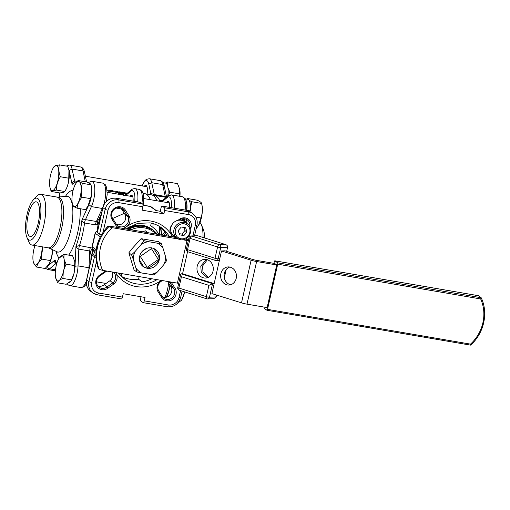 <?xml version="1.0" encoding="UTF-8"?>
<svg xmlns="http://www.w3.org/2000/svg" width="510" height="510" viewBox="0 0 510 510"><rect width="100%" height="100%" fill="white"/><g stroke="black" fill="none" stroke-linecap="round" stroke-linejoin="round"><path stroke-width="0.76" d="M207.36 277.733L201.252 272.283L200.781 266.054L206.442 259.475M207.372 259.73L202.617 265.965L202.942 271.792L208.246 277.395L202.942 271.792L202.617 265.965L207.372 259.73M33.22 261.522L33.654 263.083A12.75 4.144 99.7 0 1 33.22 261.522A12.75 4.144 99.7 0 1 33.807 249.728A12.75 4.144 99.7 0 1 35.018 245.571M42.12 246.789A12.75 4.144 99.7 0 1 41.195 255.083A12.75 4.144 99.7 0 1 38.677 262.14L41.788 259.099L50.407 260.578L51.644 256.951L52.568 249.702M42.955 246.936L41.578 255.223L41.788 259.099M52.651 249.747A12.75 4.144 99.7 0 1 51.739 256.887A12.75 4.144 99.7 0 1 49.221 263.944L50.407 260.578M51.478 171.864A12.75 4.144 99.7 0 1 53.18 168.019A12.75 4.144 99.7 0 1 56.961 165.744A12.75 4.144 99.7 0 1 57.885 180.719A12.75 4.144 99.7 0 1 51.421 190.338A12.75 4.144 99.7 0 1 49.903 187.157A12.75 4.144 99.7 0 1 49.782 186.469L49.585 184.167A12.75 4.144 99.7 0 1 50.872 173.853L51.478 171.864M53.18 168.019L54.213 166.279L59.358 164.877C58.433 168.612 58.777 172.578 60.403 176.766C57.764 180.961 56.4 185.391 56.304 190.058L51.159 191.46L59.778 192.939L61.474 192.742C63.399 192.468 64.496 192.053 64.77 191.505L65.739 189.873A12.75 4.144 99.7 0 0 69.016 170.729L67.766 166.317L59.358 164.877M56.304 190.058L64.77 191.505C67.377 187.291 68.71 182.854 68.767 178.194L68.946 170.365M79.636 181.994A12.75 4.144 99.7 0 1 80.255 196.701A12.75 4.144 99.7 0 1 75.958 206.053A12.75 4.144 99.7 0 1 72.28 203.139A12.75 4.144 99.7 0 1 72.866 191.346A12.75 4.144 99.7 0 1 74.25 186.743L75.104 184.818A12.75 4.144 99.7 0 1 75.556 183.995A12.75 4.144 99.7 0 1 78.859 181.49L82.422 183.339C80.975 187.731 80.822 192.346 81.957 197.179L81.861 197.3C79.024 200.71 77.444 204.338 77.106 208.182C74.371 207.022 72.911 206.072 72.72 205.345L72.28 203.139M82.422 183.339L91.009 184.811L91.392 186.711A12.75 4.144 99.7 0 1 90.799 198.505A12.75 4.144 99.7 0 1 88.115 205.855A12.75 4.144 99.7 0 1 87.994 206.046M77.106 208.182L85.47 209.616L87.918 206.18L90.398 198.626C91.889 194.259 92.093 189.65 91.009 184.811L89.403 183.294L86.7 181.987L78.03 180.502L78.859 181.49M37.02 202.19A17.563 5.712 -80.3 0 0 36.165 201.82A17.563 5.712 -80.3 0 0 27.827 216.795A17.563 5.712 -80.3 0 0 29.382 236.073A17.563 5.712 -80.3 0 0 30.237 236.442A17.563 5.712 -80.3 0 0 38.575 221.467A17.563 5.712 -80.3 0 0 37.02 202.19M200.003 222.417A25.755 8.377 99.7 0 1 201.291 224.559L203.165 228.913A21.305 6.93 99.7 0 1 204.606 237.953M201.291 224.559A25.755 8.377 99.7 0 1 203.018 237.456M28.566 239.681A21.305 6.93 -80.3 0 0 39.372 223.609A21.305 6.93 -80.3 0 0 37.836 198.575A21.305 6.93 -80.3 0 0 33.354 199.831A21.305 6.93 -80.3 0 0 26.373 217.961A21.305 6.93 -80.3 0 0 26.922 237.379A21.305 6.93 -80.3 0 0 28.566 239.681M26.922 237.379L28.796 241.74A25.755 8.377 -80.3 0 0 30.785 244.519A25.755 8.377 -80.3 0 0 32.034 245.061A25.755 8.377 -80.3 0 0 44.268 223.099A25.755 8.377 -80.3 0 0 41.979 194.833A25.755 8.377 -80.3 0 0 40.73 194.291A25.755 8.377 -80.3 0 0 36.573 196.344L33.354 199.831M182.982 218.739L186.692 222.538M181.885 218.93A9.626 8.989 -54.1 0 1 183.67 221.149M180.323 239.63A8.899 8.307 -54.1 0 1 177.034 238.253A8.899 8.307 -54.1 0 1 174.567 227.823A8.899 8.307 -54.1 0 1 184.193 222.462A8.899 8.307 -54.1 0 1 187.482 223.845L184.429 221.633A8.899 8.307 125.9 0 0 181.139 220.25A8.899 8.307 125.9 0 0 177.926 220.339L178.933 219.631A8.198 7.65 -54.1 0 1 188.509 219.326A8.198 7.65 -54.1 0 1 190.625 228.709M236.206 278.377A9.084 7.905 -92.8 0 0 228.097 266.915A9.084 7.905 -92.8 0 0 220.887 273.602A9.084 7.905 -92.8 0 0 228.99 285.065A9.084 7.905 -92.8 0 0 236.206 278.377M229.838 267.049A9.084 7.905 -92.8 0 0 224.343 273.43A9.084 7.905 -92.8 0 0 230.705 284.758M159.056 234.581A26.928 25.143 125.9 0 0 152.222 226.842A26.928 25.143 125.9 0 0 150.635 225.783L151.228 223.144M158.941 234.377A43.905 14.274 -80.3 0 0 159.662 226.555M157.029 200.825A43.905 14.274 -80.3 0 0 155.76 198.294A43.905 14.274 -80.3 0 0 153.504 195.751A43.905 14.274 -80.3 0 0 151.374 194.826L144.719 193.685A43.905 14.274 99.7 0 1 146.848 194.616A43.905 14.274 99.7 0 1 150.373 199.684M153.102 223.629A43.905 14.274 99.7 0 1 152.879 227.333M143.151 193.679A43.905 14.274 99.7 0 1 144.719 193.685M95.083 250.601A43.905 14.274 99.7 0 1 93.413 254.962M167.592 281.463L170.576 286.148L173.496 288.265L169.894 282.616A7.025 6.56 125.9 0 0 169.04 281.711M161.472 297.12L162.103 296.24A7.025 6.56 125.9 0 0 163.933 298.337A7.025 6.56 125.9 0 0 166.528 299.427A7.025 6.56 125.9 0 0 173.655 296.068A7.025 6.56 125.9 0 0 173.496 288.265L174.764 287.812A8.198 7.65 -54.1 0 1 174.917 296.903A8.198 7.65 -54.1 0 1 166.611 300.798A8.198 7.65 -54.1 0 1 161.472 297.12L157.883 291.459A8.198 7.65 -54.1 0 1 160.701 280.8A8.198 7.65 -54.1 0 1 161.339 280.392M170.576 286.148A7.025 6.56 -54.1 0 1 170.735 293.951A7.025 6.56 -54.1 0 1 163.608 297.311A7.025 6.56 -54.1 0 1 162.633 297.062M112.028 271.945A7.025 6.56 -54.1 0 1 110.039 280.666L104.269 284.72L107.183 286.83L112.959 282.782A7.025 6.56 125.9 0 0 113.488 272.193M107.068 271.097A7.025 6.56 125.9 0 0 105.882 271.651L100.1 275.693A7.025 6.56 125.9 0 0 99.112 287.238A7.025 6.56 125.9 0 0 101.707 288.322A7.025 6.56 125.9 0 0 107.183 286.83L108.152 287.984A8.198 7.65 -54.1 0 1 101.796 289.699A8.198 7.65 -54.1 0 1 95.797 283.35A8.198 7.65 -54.1 0 1 99.883 274.986L105.672 270.938A8.198 7.65 -54.1 0 1 105.787 270.874M104.269 284.72A7.025 6.56 -54.1 0 1 98.793 286.212A7.025 6.56 -54.1 0 1 97.812 285.957M120.857 207.946A7.025 6.56 -54.1 0 1 121.386 208.768L124.969 214.423L127.889 216.54L129.202 216.157A8.198 7.65 -54.1 0 1 126.384 226.816A8.198 7.65 -54.1 0 1 122.323 228.295M120.373 226.835A7.025 6.56 125.9 0 0 127.2 223.928A7.025 6.56 125.9 0 0 127.889 216.54L124.3 210.885A7.025 6.56 125.9 0 0 122.476 208.788A7.025 6.56 125.9 0 0 113.679 209.859A7.025 6.56 125.9 0 0 112.914 218.86L116.509 224.508A7.025 6.56 125.9 0 0 117.778 225.745A7.025 6.56 125.9 0 0 120.373 226.835M124.969 214.423A7.025 6.56 -54.1 0 1 124.281 221.812A7.025 6.56 -54.1 0 1 117.459 224.719A7.025 6.56 -54.1 0 1 116.484 224.47M122.891 277.803A31.614 29.516 125.9 0 0 124.65 278.823L121.38 276.452M121.265 276.344A31.614 29.516 125.9 0 0 129.546 279.136A31.614 29.516 125.9 0 0 138.586 279.257L142.111 281.82A31.614 29.516 125.9 0 0 151.846 278.766M185.672 219.045A7.025 6.56 -54.1 0 1 186.96 223.469M155.76 198.294L156.538 199.544A42.732 13.897 99.7 0 1 157.265 200.863M160.338 227.065A42.732 13.897 99.7 0 1 159.63 234.683M91.016 256.606A42.732 13.897 -80.3 0 0 93.808 249.67M100.107 219.663A42.732 13.897 -80.3 0 0 100.355 216.163M142.092 265.608L143.769 266.826L139.434 260.011M149.086 267.737L146.995 268.132L143.769 266.826M151.738 247.924A10.538 9.837 125.9 0 0 140.339 254.267A10.538 9.837 125.9 0 0 143.259 266.615A10.538 9.837 125.9 0 0 147.154 268.247A10.538 9.837 125.9 0 0 158.546 261.904A10.538 9.837 125.9 0 0 155.626 249.556A10.538 9.837 125.9 0 0 151.738 247.924M99.405 218.235A4.686 1.205 -175.5 0 0 99.883 218.554L98.035 224.642L95.478 224.865L84.564 222.991C82.932 222.328 82.053 221.308 81.938 219.944L85.476 219.625L96.39 221.493L97.359 221.155L98.94 219.255L101.426 213.805M92.673 248.434L91.934 253.814A4.686 2.48 22.1 0 0 91.118 254.394M166.591 202.464A8.198 2.665 99.7 0 1 168.141 201.539A8.198 2.665 99.7 0 1 168.542 201.711A8.198 2.665 99.7 0 1 169.696 207.379M144.279 186.29A8.198 2.665 99.7 0 1 145.834 185.366A8.198 2.665 99.7 0 1 146.23 185.538A8.198 2.665 99.7 0 1 147.039 194.087M161.836 235.569L160.962 229.016A4.686 1.205 -175.5 0 0 162.307 228.939M130.037 196.203A8.198 2.665 99.7 0 1 131.586 195.279A8.198 2.665 99.7 0 1 131.982 195.451A8.198 2.665 99.7 0 1 133.135 201.119M170.002 285.243A13.744 4.469 99.7 0 1 166.47 297.164M186.972 222.908A13.744 4.469 99.7 0 1 186.756 223.316M184.977 218.854A13.744 4.469 99.7 0 1 184.467 220.25M185.315 198.849L187.808 199.276A13.744 4.469 99.7 0 1 190.262 210.904L186.787 210.33M186.003 200.271A13.744 4.469 99.7 0 1 186.813 210.311M184.69 291.905A13.196 4.29 99.7 0 1 181.885 299.574L184.658 291.892M177.314 303.463L181.477 300.262M189.197 200.392L191.76 201.73L190.447 208.201M196.108 228.882L198.441 225.611L200.953 217.955C202.527 213.352 202.75 208.507 201.622 203.42C201.488 202.572 199.996 201.495 197.147 200.175L187.285 198.486L187.737 199.263M190.262 210.904L190.051 211.038A13.158 4.278 99.7 0 1 189.975 211.663M191.76 201.73L201.622 203.42L202.03 205.422A13.196 4.29 99.7 0 1 201.424 217.674A13.196 4.29 99.7 0 1 198.619 225.312A13.196 4.29 99.7 0 1 198.505 225.503M165.336 183.077L167.662 181.936L167.567 185.869M134.723 201.393A12.967 4.214 -80.3 0 0 133.021 190.848A12.967 4.214 -80.3 0 0 130.203 191.715L130.675 190.491C131.344 189.344 132.778 188.732 134.971 188.643A15.306 4.979 99.7 0 1 135.711 188.968A15.306 4.979 99.7 0 1 137.668 201.896M56.1 263.447L56.03 263.44C54.659 262.65 54.334 261.483 55.054 259.934L55.494 262.21M74.83 261.796A12.75 4.144 99.7 0 1 74.377 271.588L74.83 261.796L72.605 255.797L64.011 254.324L63.916 258.251A12.75 4.144 99.7 0 0 62.647 256.084A12.75 4.144 99.7 0 0 58.867 258.36L64.011 254.324M58.867 258.36A12.75 4.144 99.7 0 0 55.59 277.504A12.75 4.144 99.7 0 0 57.107 280.678A12.75 4.144 99.7 0 0 63.265 272.315L62.902 278.428C59.899 279.678 58.153 281.144 57.675 282.833L66.185 284.287L71.075 280.806L73.81 274.119A12.75 4.144 99.7 0 1 71.425 280.213L71.075 280.806M57.655 282.884L55.59 277.504M180.757 274.82L181.146 273.825L180.757 274.82L181.433 276.751L178.882 288.048A2.34 1.116 107.4 0 0 179.354 290.228L206.837 298.841A2.34 1.116 107.4 0 0 207.028 298.866A2.34 2.04 87.2 0 0 207.647 298.949L213.754 298.65L216.412 296.884L216.801 295.15M213.033 271.154A9.365 8.16 -92.9 0 0 204.657 259.341A9.365 8.16 -92.9 0 0 197.217 266.233A9.365 8.16 -92.9 0 0 205.594 278.052A9.365 8.16 -92.9 0 0 213.033 271.154M143.769 198.058A40.507 13.171 99.7 0 1 144.285 198.639M125.046 195.094L125.473 193.233L126.091 193.341L125.843 194.444M123.656 194.131C123.924 194.603 123.42 194.756 122.132 194.597L119.614 193.513L121.342 192.793L118.294 192.27A41.444 13.477 -80.3 0 0 118.078 192.111L122.527 192.876L122.33 193.781L120.609 194.036L120.832 193.15L120.181 193.596L121.979 194.335L123.656 194.131L123.503 195.266M119.365 194.374L119.531 193.284L119.378 194.386M119.493 193.411L118.084 193.169A40.507 13.171 -80.3 0 0 117.944 193.067A40.507 13.171 -80.3 0 0 117.88 193.016L118.078 192.111M124.281 213.333L112.659 218.49M116.229 191.307L117.561 191.581L117.389 192.499L112.2 191.562M117.561 191.581L112.863 190.912L112.729 191.837L107.145 190.695M126.34 194.036L125.957 193.966M125.326 193.857L124.128 193.653A40.507 13.171 -80.3 0 0 123.898 193.59L124.07 192.665L126.671 193.112A41.444 13.477 -80.3 0 0 126.263 193.022A41.444 13.477 -80.3 0 0 125.964 192.978L123.363 192.538A41.444 13.477 -80.3 0 0 123.12 192.519L122.98 193.411M167.191 235.977A31.614 29.516 125.9 0 0 159.93 226.714M192.914 235.888L195.336 225.146A9.365 8.746 125.9 0 0 188.643 214.614L164.634 210.502A2.34 0.759 -80.3 0 0 164.462 207.755L188.47 211.867L186.233 210.241A2.34 0.759 -80.3 0 0 186.118 210.197L190.561 212.058A11.704 10.933 125.9 0 0 186.233 210.241L162.225 206.129A2.34 0.759 -80.3 0 0 162.11 206.085A2.34 0.759 -80.3 0 0 161.039 207.895L160.274 211.287L155.907 210.541L150.144 206.359A2.34 2.187 -54.1 0 1 151.005 206.722L142.972 205.071M174.254 237.188A8.198 7.65 -54.1 0 1 171.137 234.485A8.198 7.65 -54.1 0 1 171.755 225.127A8.899 8.307 125.9 0 0 173.98 236.041L177.034 238.253L180.381 239.655C188.898 241.638 194.807 228.525 187.482 223.845M96.428 261.694L91.749 282.47A9.365 8.746 125.9 0 0 98.443 292.995L122.451 297.107L123.216 293.722L145.038 297.457L144.273 300.849L168.281 304.961A9.365 8.746 125.9 0 0 179.048 297.419L180.585 290.611M164.634 210.502L163.869 213.894L142.048 210.152L142.806 206.767L118.805 202.655A9.365 8.746 125.9 0 0 108.037 210.197L103.128 231.98M171.755 225.127A8.899 8.307 -54.1 0 1 177.926 220.339M171.086 282.055A8.198 7.65 -54.1 0 1 171.162 282.157L174.764 287.812M115.528 272.544A8.198 7.65 -54.1 0 1 115.948 273.13A8.198 7.65 -54.1 0 1 113.928 283.93L108.152 287.984M118.696 227.67A8.198 7.65 -54.1 0 1 115.923 225.458L112.321 219.804A8.198 7.65 -54.1 0 1 114.552 208.201A8.198 7.65 -54.1 0 1 125.613 210.496L129.202 216.157M197.606 235.792L191.76 236.047L219.243 244.66L224.999 244.379L197.459 235.709L191.148 235.964A2.34 2.027 87.5 0 1 191.76 236.047A2.34 1.116 107.4 0 0 190.083 238.355L187.54 249.651L215.022 258.264A2.34 0.351 -167.3 0 0 216.865 258.704A2.34 0.351 -167.3 0 0 218.159 258.825A2.34 2.04 87.2 0 1 215.679 260.47A2.34 1.116 -72.6 0 1 215.488 260.444A2.34 1.116 -72.6 0 1 215.022 258.264L217.566 246.974A2.34 1.116 -72.6 0 1 219.243 244.66A2.34 2.04 87.2 0 1 220.709 247.535L218.159 258.825L219.765 258.748L214.162 283.592L212.562 283.675A2.34 0.351 12.7 0 1 212.555 283.675L181.146 273.825L182.58 273.762L214.162 283.592L211.905 293.62L241.517 302.851L251.124 260.208L221.512 250.977L219.765 258.748C219.332 260.074 218.503 260.623 217.279 260.393M251.124 260.208A7.025 1.052 12.7 0 0 256.619 261.515L276.739 264.958L274.699 263.485L256.505 260.368A4.686 0.701 -167.3 0 1 252.839 259.494L224.967 250.812L221.512 250.977M226.676 251.341L227.607 247.197L220.709 247.535A2.34 0.351 -167.3 0 1 219.408 247.414A2.34 0.351 -167.3 0 1 217.566 246.974L190.083 238.355A2.34 0.351 -167.3 0 1 189.07 237.934A2.34 0.351 -167.3 0 1 188.968 237.794L186.424 249.084A2.34 2.34 0 0 0 188.005 251.832A2.34 1.116 107.4 0 1 187.54 249.651A2.34 0.351 -167.3 0 1 186.526 249.224A2.34 0.351 -167.3 0 1 186.424 249.084M187.565 251.64L182.58 273.762M227.607 247.197C227.715 245.801 226.848 244.857 224.999 244.379L197.459 235.709M212.555 283.675L208.909 285.364L181.433 276.751M180.763 274.208L177.767 287.481A2.34 0.351 -167.3 0 0 177.869 287.621A2.34 0.351 -167.3 0 0 178.882 288.048L206.365 296.661A2.34 1.116 107.4 0 0 206.837 298.841A2.34 2.34 0 0 0 207.647 298.949A2.34 2.04 87.2 0 0 209.508 297.222L216.412 296.884M75.391 182.121L72.101 184.301C72.152 182.395 72.994 181.267 74.626 180.922L77.329 181.388M149.213 194.457A47.06 15.306 99.7 0 1 150.769 193.328L154.288 194.565L165.195 196.433L166.4 197.338M153.332 194.214A4.686 0.835 -83.9 0 1 152.885 195.247M142.143 185.92A12.967 4.214 -80.3 0 1 147.269 180.942A12.967 4.214 -80.3 0 1 148.786 184.053L150.769 193.328A4.686 4.258 -121.3 0 1 150.456 194.673M97.359 221.155A4.686 1.6 -111.5 0 0 98.035 224.642A43.905 14.274 -80.3 0 1 97.021 231.196M166.337 197.389L154.358 195.336A43.905 14.274 99.7 0 1 156.487 196.267A43.905 14.274 99.7 0 1 159.675 200.558L162.008 200.679A4.686 1.524 -80.3 0 0 162.135 200.902M159.675 200.558A4.686 3.289 -97.5 0 0 161.651 201.144L167.949 196.044L167.28 197.459L162.256 201.654A47.06 15.306 99.7 0 1 162.276 201.724M162.499 200.863L162.256 201.654A4.686 3.672 164 0 1 162.231 201.718M163.716 230.539L164.456 232.643L165.744 233.376M162.174 235.116A4.686 1.052 129.8 0 1 164.456 232.643M90.939 254.707L90.48 251.666L89.741 250.996L78.827 249.129C77.144 248.523 76.181 247.669 75.939 246.559L79.477 245.571L92.017 248M92.508 248.593A4.686 2.263 -49.8 0 0 90.48 251.666M49.221 263.944L45.122 268.496L36.459 267.01L38.677 262.14M36.459 267.01L33.654 263.083M37.638 263.689A12.75 4.144 99.7 0 1 34.119 264.033M51.159 191.46L49.903 187.157M60.403 176.766L68.767 178.194M75.556 183.995L78.03 180.502M81.957 197.179L90.398 198.626M66.077 264.148L64.285 259.992A12.75 4.144 99.7 0 1 63.839 269.784L66.077 264.148L74.747 265.633M112.359 190.638L108.777 190.351L108.655 191.275M111.9 191.562L112.073 190.644L112.863 190.912L111.103 190.428M111.99 190.625L111.817 191.55M117.472 191.569L117.3 192.487M120.558 192.066L122.935 192.461L122.77 193.386L123.904 193.57M122.311 192.353L120.558 192.053M118.824 192.697L118.977 191.773L119.665 191.894M122.853 192.442L117.619 191.792M118.906 192.716L119.066 191.792L119.512 191.881M117.619 191.658L117.485 192.582M121.514 192.27L121.342 193.188M127.315 193.226A41.444 13.477 -80.3 0 0 126.85 193.124L126.263 193.022M127.29 193.245L124.3 192.735A41.444 13.477 -80.3 0 0 124.07 192.665M124.128 193.653L124.3 192.735M123.21 193.449L123.363 192.538M123.114 194.214L122.834 194.909M122.527 192.876L120.832 193.15M118.294 192.27L118.084 193.169M126.091 193.341L125.823 194.457M124.918 195.426L125.473 193.233M99.227 269.376A38.741 36.178 -54.1 0 1 108.834 226.733L112.213 227.69A36.401 33.991 125.9 0 0 102.606 270.332L99.227 269.376L98.487 268.732M175.969 237.481L110.179 226.21L108.158 226.242A38.741 36.178 125.9 0 0 98.545 268.885M98.468 268.795C93.075 253.043 96.282 238.808 108.088 226.096L108.834 226.733M179.724 196.305L179.686 189.102L177.525 183.625L167.662 181.936M167.943 187.705L169.862 192.206L168.281 195.783M179.724 193.896L169.862 192.206M179.698 189.172A13.196 4.29 99.7 0 1 179.718 189.255A13.196 4.29 99.7 0 1 179.928 196.344M200.953 217.955L195.815 217.075M190.051 211.038L189.51 211.389M181.936 299.236L180.215 298.936M163.009 182.676L165.495 183.103A13.744 4.469 99.7 0 1 167.771 196.197M163.691 184.097A13.744 4.469 99.7 0 1 164.564 187.642M62.902 278.428L71.489 279.901M63.265 272.315L63.839 269.784M73.81 274.119L74.377 271.588M64.285 259.992L63.916 258.251M161.3 243.64L163.009 248.242A16.875 15.759 125.9 0 0 157.309 243.181L161.3 243.64L158.578 241.67L141.117 238.68L131.676 249.078L128.864 252.833L134.066 269.975L136.788 271.945L135.883 267.928A16.875 15.759 125.9 0 0 141.582 272.99L136.788 271.945M165.597 256.766L166.502 260.782L163.825 264.639A16.875 15.759 125.9 0 0 165.597 256.766L163.009 248.242M141.162 244.5L143.839 240.65L148.633 241.695A16.875 15.759 125.9 0 0 141.162 244.5L135.067 251.538A16.875 15.759 125.9 0 0 133.295 259.405L131.58 254.802L135.067 251.538M150.259 274.476A16.875 15.759 125.9 0 0 157.73 271.671L154.243 274.935L141.582 272.99M155.378 251.092A10.538 9.837 125.9 0 0 153.791 248.523M139.466 256.288L140.282 256.441L147.205 267.329L158.336 259.533L159.107 259.654L157.462 261.866M158.336 259.533L151.413 248.644L151.578 247.809M159.107 259.654L158.795 256.473L153.727 248.491M146.995 268.132L147.205 267.329M131.58 254.802L128.864 252.833M133.295 259.405L135.883 267.928M143.839 240.65L141.117 238.68M157.309 243.181L148.633 241.695M157.73 271.671L163.825 264.639M188.547 239.668A7.025 1.052 12.7 0 0 186.909 239.356L185.2 239.062M147.804 232.656L145.337 230.788L142.698 231.782M179.22 220.288L178.933 219.631M170.748 230.431A7.025 6.56 125.9 0 0 171.959 233.88M189.771 226.434A7.025 6.56 125.9 0 0 187.291 219.886A7.025 6.56 125.9 0 0 179.412 220.141M162.626 280.608A7.025 6.56 125.9 0 0 158.521 290.585L157.883 291.459M158.521 290.585L162.103 296.24M168.523 281.622L169.894 282.616L171.162 282.157M100.1 275.693L99.883 274.986M113.928 283.93L110.039 280.666M105.882 271.651L105.672 270.938M112.321 219.804L112.914 218.86M121.386 208.768L124.3 210.885L125.613 210.496M115.923 225.458L116.509 224.508M101.324 234.804A2.34 0.351 -167.3 0 1 99.577 234.173L105.175 209.329A11.704 10.933 -54.1 0 1 118.632 199.907L142.641 204.019A2.34 0.759 99.7 0 1 142.806 206.767M141.009 296.769L140.677 298.242A2.34 0.759 -80.3 0 0 140.849 300.989L143.087 302.615A2.34 0.759 -80.3 0 0 143.202 302.666A2.34 0.759 -80.3 0 0 144.273 300.849M95.829 255.376L93.751 255.019A2.34 0.351 12.7 0 0 92.144 254.994A2.34 0.351 12.7 0 0 92.246 255.134L94.484 256.76A2.34 0.351 12.7 0 0 95.899 257.301M122.451 297.107A2.34 0.759 99.7 0 1 121.374 298.924A2.34 0.759 99.7 0 1 121.265 298.873M140.161 202.355A2.34 0.759 99.7 0 1 140.288 202.342A2.34 0.759 99.7 0 1 140.403 202.393L142.641 204.019M97.34 232.547A2.34 0.351 -167.3 0 1 97.238 232.407L102.835 207.564A2.34 0.351 12.7 0 0 102.937 207.704L97.34 232.547L99.577 234.173M162.225 206.129L164.462 207.755M160.274 211.287L163.869 213.894M142.513 208.08L142.813 208.297L142.475 208.239M121.724 273.602L121.138 276.216M138.586 279.257L139.185 276.592M102.606 270.332L177.41 283.139L187.017 240.497L182.561 239.738M178.322 239.011L112.213 227.69M187.017 240.497A4.686 0.701 -167.3 0 1 188.298 240.752M178.691 283.394A4.686 0.701 12.7 0 0 177.41 283.139M276.739 264.958L267.125 307.6L247.006 304.158A7.025 1.052 -167.3 0 1 241.517 302.851M264.091 307.084A1.173 0.382 -80.3 0 0 264.212 308.276L266.928 310.239A1.173 0.382 -80.3 0 0 266.985 310.265A1.173 0.382 -80.3 0 0 267.52 309.36L277.701 264.186A1.173 0.382 -80.3 0 0 277.618 262.816L274.903 260.846A1.173 0.382 -80.3 0 0 274.845 260.82A1.173 0.382 -80.3 0 0 274.31 261.726L273.94 263.358M274.845 260.82L478.354 295.679L481.128 297.668L480.675 298.956L277.701 264.186M181.299 227.007L178.232 230.545L179.533 234.829L183.9 235.582L186.96 232.044L185.659 227.753L181.299 227.007M179.169 233.644L181.86 234.103L184.926 230.565L183.989 227.466M184.926 230.565L186.96 232.044M181.86 234.103L183.9 235.582M267.52 309.36L470.494 344.122L470.443 345.098L350.848 324.615M277.618 262.816L481.179 297.732C488.58 312.936 483.945 333.502 470.545 345.111L470.443 345.098M226.166 269.599L224.311 277.829M59.058 258.041A35.075 11.405 99.7 0 1 56.043 251.309M65.446 196.388A35.075 11.405 99.7 0 1 73.096 190.396M32.034 245.061L48.227 247.834A25.755 8.377 -80.3 0 0 60.46 225.873A25.755 8.377 -80.3 0 0 58.172 197.606A25.755 8.377 -80.3 0 0 56.922 197.064L57.821 197.096A25.972 8.447 99.7 0 1 59.823 197.67A25.972 8.447 99.7 0 1 61.901 227.281A25.972 8.447 99.7 0 1 49.087 248.102L57.094 251.793A28.267 9.193 -80.3 0 0 71.037 229.13A28.267 9.193 -80.3 0 0 68.78 196.905A28.267 9.193 -80.3 0 0 66.6 196.28L67.326 196.101M180.916 238.744A7.726 7.216 125.9 0 0 189.797 232.528A7.726 7.216 125.9 0 0 184.276 223.839A7.726 7.216 125.9 0 0 175.395 230.061A7.726 7.216 125.9 0 0 180.916 238.744M118.377 273.028L124.312 278.906A31.614 29.516 125.9 0 0 135.991 283.809A31.614 29.516 125.9 0 0 156.997 279.646M124.064 228.588A33.953 31.703 -54.1 0 1 126.384 226.816A33.953 31.703 -54.1 0 1 150.922 221.059A33.953 31.703 -54.1 0 1 171.137 234.485A33.953 31.703 -54.1 0 1 172.52 236.889M169.161 236.315A31.614 29.516 125.9 0 0 161.415 227.721A31.614 29.516 125.9 0 0 149.972 222.864M161.281 280.379A33.953 31.703 -54.1 0 1 160.701 280.8A33.953 31.703 -54.1 0 1 136.164 286.556A33.953 31.703 -54.1 0 1 115.948 273.13A33.953 31.703 -54.1 0 1 115.585 272.55M126.569 229.022A24.818 23.173 -54.1 0 1 143.17 225.688A24.818 23.173 -54.1 0 1 152.343 229.532L151.865 229.188A24.818 23.173 125.9 0 0 142.698 225.344A24.818 23.173 125.9 0 0 127.889 227.67M128.565 229.36A24.818 23.173 -54.1 0 1 144.324 226.523A24.818 23.173 -54.1 0 1 153.497 230.367L153.019 230.023A24.818 23.173 125.9 0 0 143.845 226.179A24.818 23.173 125.9 0 0 127.736 229.219M156.003 234.058A23.651 22.083 125.9 0 0 144.406 227.9A23.651 22.083 125.9 0 0 131 229.78M88.058 182.599L91.864 181.26A15.306 4.979 99.7 0 1 92.61 181.585A15.306 4.979 99.7 0 1 94.784 191.811A15.306 4.979 99.7 0 1 91.418 206.607L85.476 219.625A4.686 1.524 -80.3 0 0 84.564 222.991A43.905 14.274 99.7 0 1 79.477 245.571A4.686 1.524 -80.3 0 0 78.827 249.129L78.055 265.895A15.306 4.979 99.7 0 1 69.959 285.696L80.873 287.563A15.306 4.979 -80.3 0 0 86.356 280.902M103.498 205.498A15.306 4.979 -80.3 0 0 103.517 183.453A15.306 4.979 -80.3 0 0 102.778 183.128L105.289 184.69L106.577 187.368L107.202 194.316L106.227 201.495M66.198 166.05L69.558 165.087A15.306 4.979 99.7 0 1 70.297 165.412A15.306 4.979 99.7 0 1 72.088 169.078L74.626 180.922A4.686 1.524 99.7 0 0 75.238 182.064M81.211 167.28A15.306 4.979 -80.3 0 0 80.465 166.955C82.524 167.369 83.87 169.11 84.507 172.17L83.002 170.946A15.306 4.979 -80.3 0 0 81.211 167.28M99.998 216.948A43.395 14.108 99.7 0 1 99.883 218.554M91.934 253.814A43.395 14.108 99.7 0 1 91.048 255.912M160.962 229.016A43.395 14.108 -80.3 0 0 161.058 227.709M165.489 197.249A4.686 1.524 -80.3 0 1 165.195 196.433L162.658 184.594A15.306 4.979 -80.3 0 0 160.873 180.922A15.306 4.979 -80.3 0 0 160.127 180.597L149.213 178.73A15.306 4.979 99.7 0 1 149.959 179.055A15.306 4.979 99.7 0 1 151.75 182.72L154.288 194.565A4.686 1.524 -80.3 0 0 154.575 195.375M171.277 207.653A12.967 4.214 -80.3 0 0 169.575 197.109A12.967 4.214 -80.3 0 0 167.28 197.459M185.136 210.024A15.306 4.979 -80.3 0 0 183.179 197.096A15.306 4.979 -80.3 0 0 182.44 196.771L171.526 194.903A15.306 4.979 99.7 0 1 172.272 195.228A15.306 4.979 99.7 0 1 174.229 208.156M141.933 203.503A15.306 4.979 -80.3 0 0 140.078 189.714A15.306 4.979 -80.3 0 0 139.332 189.388L141.984 191.135L143.112 193.539L143.788 198.964L143.291 205.122M47.666 266.105L55.054 259.934A41.565 13.515 -80.3 0 0 56.808 263.307M212.562 283.675L209.508 297.222A2.34 0.351 -167.3 0 1 208.214 297.101A2.34 0.351 -167.3 0 1 206.365 296.661L208.909 285.364M45.396 268.266L47.653 269.522A15.306 4.979 99.7 0 0 49.617 268.795L56.03 263.44A4.686 1.524 99.7 0 1 56.074 263.402M88.842 269.656A15.306 4.979 -80.3 0 0 88.969 267.763L78.055 265.895L75.027 266.233L75.939 246.559A41.565 13.515 -80.3 0 0 81.938 219.944L88.906 204.669L91.418 206.607L102.332 208.475L96.39 221.493A4.686 1.524 -80.3 0 0 95.478 224.865M162.008 200.679L162.339 200.736M164.424 235.505A4.686 1.524 99.7 0 1 165.138 233.274L165.361 232.783M90.391 247.439A4.686 1.524 -80.3 0 0 89.741 250.996L88.969 267.763M96.007 251.264L93.081 249.148A2.34 2.187 -54.1 0 1 92.278 246.878L96.186 249.715M93.081 249.148C92.61 249.301 92.272 248.453 92.074 246.598A4.686 0.701 12.7 0 0 92.278 246.878L95.332 233.325A2.34 2.187 -54.1 0 1 97.455 231.419M142.978 205.128L150.144 206.359A4.686 1.524 -80.3 0 0 149.914 206.257M100.209 236.863L95.332 233.325A4.686 0.701 -167.3 0 1 95.128 233.044L92.074 246.598M75.397 184.269A41.565 13.515 -80.3 0 0 72.101 184.301L69.124 170.41A12.967 4.214 -80.3 0 0 68.448 168.364M130.203 191.715L125.664 195.451M164.749 297.4A15.306 4.979 -80.3 0 0 168.536 282.942M148.786 184.053L151.75 182.72L162.658 184.594L164.169 185.812C164.08 185.857 164.143 183.555 161.734 181.286L160.127 180.597M55.488 269.796L49.617 268.795C48.297 268.438 47.602 267.578 47.532 266.22M85.31 181.745L83.002 170.946L72.088 169.078L69.124 170.41M59.702 192.92L59.517 196.943M88.906 204.669A12.967 4.214 -80.3 0 0 91.15 185.5M90.455 184.027A12.967 4.214 -80.3 0 0 89.205 183.179M102.332 208.475A15.306 4.979 -80.3 0 0 103.033 206.792M68.767 282.993A12.967 4.214 -80.3 0 0 75.027 266.233M151.413 248.644L140.282 256.441M142.137 251.487L146.44 248.472M108.037 210.197A2.34 0.351 -167.3 0 1 105.175 209.329L102.937 207.704A11.704 10.933 125.9 0 1 116.395 198.282L118.632 199.907A2.34 0.759 -80.3 0 1 118.805 202.655M194.54 235.818L196.943 225.171A2.34 0.351 -167.3 0 1 195.336 225.146M196.943 225.171C197.823 220.416 196.439 216.591 192.799 213.677A11.704 10.933 -54.1 0 0 188.47 211.867A2.34 0.759 99.7 0 1 188.643 214.614M162.11 206.085L186.118 210.197A2.34 0.759 -80.3 0 0 185.997 210.203M167.095 306.727A2.34 0.759 -80.3 0 0 167.21 306.778A2.34 0.759 -80.3 0 0 168.281 304.961M143.202 302.666L167.21 306.778C174.018 307.249 178.5 304.138 180.655 297.445A2.34 0.351 -167.3 0 1 179.048 297.419M98.443 292.995A2.34 0.759 -80.3 0 1 97.365 294.812A2.34 0.759 -80.3 0 1 97.257 294.761A11.704 10.933 -54.1 0 1 92.928 292.95A11.704 10.933 -54.1 0 1 88.887 281.603L94.484 256.76M92.246 255.134L86.649 279.977A11.704 10.933 125.9 0 0 90.691 291.325C87.051 288.418 85.667 284.586 86.547 279.837A2.34 0.351 12.7 0 0 86.649 279.977L88.887 281.603A2.34 0.351 12.7 0 0 91.749 282.47M102.835 207.564C104.99 200.87 109.471 197.759 116.28 198.231A2.34 0.759 99.7 0 1 116.395 198.282L140.403 202.393M80.255 208.724A35.075 11.405 99.7 0 1 68.684 255.121M256.619 261.515L247.006 304.158M470.494 344.122A38.881 36.306 125.9 0 0 480.675 298.956M350.733 324.596L267.042 310.265M478.418 295.704L274.903 260.846M88.115 205.855L87.918 206.187M57.094 251.793L57.681 252.157M106.042 283.471L96.517 281.845M152.222 226.842L150.654 225.707M126.091 228.939L137.541 223.405L149.851 222.876C154.109 223.616 157.96 225.229 161.415 227.721M152.343 229.532L152.681 229.78M128.329 227.39L142.641 225.318L151.865 229.188M127.64 229.2L135.532 226.236L143.794 226.153L153.019 230.023M153.497 230.367L157.686 234.351M91.864 181.26L102.778 183.128M69.558 165.087L80.465 166.955M69.959 285.696L68.353 285.013L67.218 283.828M149.213 178.73L146.325 179.367L144.234 181.445L141.971 185.895M171.526 194.903L167.943 196.05M182.44 196.771L185.092 198.517L186.233 200.978L186.8 204.223L186.685 210.305M56.546 264.225L55.482 262.185M121.527 208.998L116.267 208.099M117.982 192.55L117.396 192.455M40.73 194.291L56.922 197.064M177.767 287.481A2.34 2.34 0 0 0 179.354 290.228M217.904 260.476L216.304 260.553A2.34 2.34 0 0 1 215.488 260.444L188.005 251.832M191.148 235.964A2.34 2.34 0 0 0 188.968 237.794M91.131 254.095L90.818 260.878M169.301 202.923L143.782 198.556M132.74 196.662L107.227 192.295M146.988 186.756L85.374 176.199M156.385 210.617L151.005 206.722M97.525 231.126L96.269 231.489L95.128 233.044M77.169 182.121L74.817 182.127M116.554 191.358L115.904 191.25M124.791 195.304L130.764 190.389M139.332 189.388L134.971 188.643M184.856 218.828L184.371 220.154M169.894 285.077L168.829 290.719L166.337 297.196M166.604 197.172L164.169 185.806M59.37 196.956L59.555 192.901M86.611 181.968L84.507 172.163M86.368 284.076L83.761 286.932L80.873 287.563M154.358 195.336L152.694 195.26M47.653 269.522L55.38 270.848M157.819 261.789L149.047 267.928M180.655 297.445L182.089 291.082M121.374 298.924L97.365 294.812L92.928 292.95L90.691 291.325M86.547 279.837L92.144 254.994M116.28 198.231L140.288 202.342M190.561 212.058L192.799 213.677M470.488 345.123L266.985 310.265M57.821 197.096L66.6 196.28M48.227 247.834L49.087 248.102"/></g></svg>
